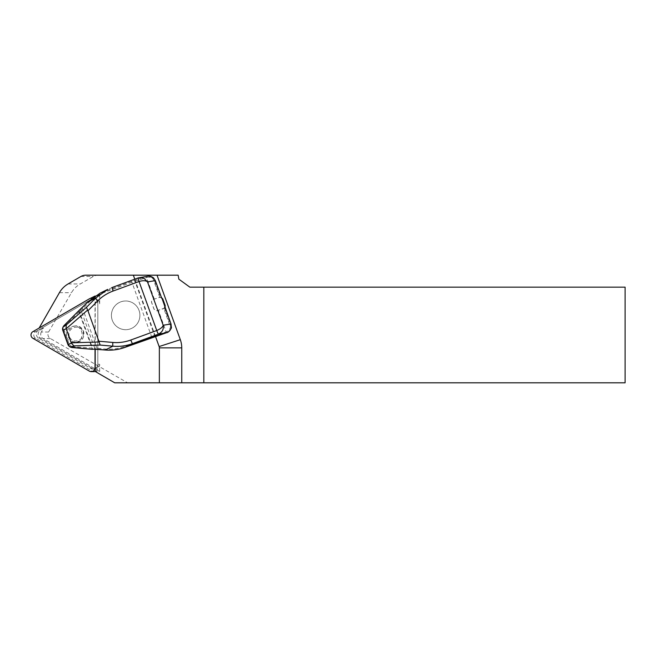 <?xml version="1.0" encoding="UTF-8"?>
<svg xmlns="http://www.w3.org/2000/svg" width="658" height="658" viewBox="0 0 658 658"><rect width="100%" height="100%" fill="white"/><g stroke="black" fill="none" stroke-linecap="round" stroke-linejoin="round"><path stroke-width="0.49" stroke-dasharray="3.29 2.47" d="M99.662 303.807A4.787 4.746 -90 0 0 92.539 299.661L99.662 295.524L99.662 303.807L97.812 303.807A4.787 4.746 -90 0 0 90.689 299.661L41.668 328.178L39.069 328.178L90.08 298.502M114.714 382.808L127.603 382.808L50.353 338.541A4.82 4.787 180 0 1 48.585 332.01L41.322 332.01L43.518 328.178L41.668 328.178L38.699 329.905A4.787 4.746 -90 0 0 38.699 338.187L90.689 368.431A4.787 4.746 -90 0 0 97.812 364.285L97.812 303.807M97.812 364.285L99.662 364.285L99.662 371.466L95.204 371.466M95.204 295.968L95.204 349.176M99.662 295.524L95.204 295.524M90.689 299.661L92.539 299.661M155.42 336.279L134.791 279.181M85.68 275.192L178.154 275.192L178.861 279.173L189.833 287.151L625.1 287.151L625.1 382.808L127.603 382.808M41.322 332.01A4.787 4.746 -90 0 0 43.066 338.541L99.662 371.466M48.585 332.01L71.459 292.695A24.099 23.918 180 0 1 80.276 283.943L93.313 276.467A9.64 9.566 180 0 1 98.132 275.192M43.518 328.178L40.557 329.905A4.787 4.746 -90 0 0 40.557 338.187L92.539 368.431A4.787 4.746 -90 0 0 99.662 364.285M165.043 307.434L163.488 308.692L156.522 310.806L154.104 309.227L151.661 302.491C151.324 301.076 151.891 300.056 153.372 299.423L159.425 297.457L161.473 297.548M161.703 298.247L160.511 297.383A2.393 2.377 -90 0 0 159.771 297.326L153.339 299.423C151.825 300.056 151.241 301.076 151.57 302.491L154.013 309.227L156.472 310.806L163.776 308.388A2.393 2.377 -90 0 0 164.294 307.862L164.623 306.348M154.309 299.119L146.528 277.586C148.576 276.903 150.74 277.248 153.018 278.622L153.553 277.939M171.36 327.215L170.529 327.092C169.665 329.617 168.209 331.221 166.145 331.887L158.364 310.354M139.052 310.436A14.353 14.246 90 0 1 125.67 329.699A14.353 14.246 90 0 1 111.424 315.346A14.353 14.246 90 0 1 139.052 310.436A14.353 14.246 -90 0 0 111.416 315.346A14.353 14.246 -90 0 0 125.662 329.699A14.353 14.246 -90 0 0 139.044 310.436M167.066 332.537A0.954 0.658 -112.9 0 1 166.145 331.887L124.905 346.421C118.53 348.732 112.041 349.604 105.444 349.053L94.662 348.049A0.954 0.625 -93.5 0 1 94.258 349.151M79.922 309.836A0.954 0.609 -130 0 1 81.066 310.436L88.665 302.622C93.37 297.926 98.897 294.397 105.255 292.037L132.019 282.224L146.528 277.586A0.954 0.65 -102.3 0 1 146.915 276.401L145.92 276.673A0.954 0.658 -107.6 0 0 145.64 277.816M71.648 347.514L71.821 346.577L69.345 344.627L63.908 329.584L64.566 326.483L63.768 325.809M66.631 337.102C68.317 340.926 71.237 342.678 75.39 342.366C85.746 341.239 83.327 324.361 73.087 326.261C67.568 327.857 65.413 331.468 66.631 337.102M68.374 336.847C70.069 340.671 72.989 342.423 77.134 342.102L77.167 342.102C87.473 340.934 85.014 324.114 74.815 326.006L74.782 326.014C69.296 327.618 67.157 331.229 68.374 336.847M147.482 276.294L146.915 276.401M138.172 277.939L145.92 276.673L131.584 281.32L100.164 293.131M63.193 326.565L62.897 329.913L68.333 344.957L70.192 347.103M81.872 308.002L82.669 308.676L96.989 348.312L96.808 349.242M63.908 329.584L62.814 330.324L67.955 344.545L69.345 344.627M78.302 311.201A0.954 0.609 -130 0 1 79.445 311.802L81.066 310.436L94.662 348.049L92.589 348.172A0.954 0.625 -93.5 0 1 92.194 349.275M64.566 326.483L78.952 311.982L78.17 311.308M112.288 287.439L104.811 291.14L105.255 292.037M71.821 346.577L92.589 348.172L79.445 311.802L78.952 311.982L92.095 348.362L91.898 349.316M124.905 346.421L125.119 347.325M165.281 332.208A0.954 0.658 -107.6 0 0 166.145 332.874M95.204 371.441A3.825 3.8 90 0 0 97.812 367.806L97.812 302.154A3.825 3.8 -90 0 0 92.112 298.839L89.34 298.839M94.012 371.63A3.825 3.8 90 0 1 92.112 371.12L89.34 371.12M92.112 298.839L35.672 331.665A3.825 3.8 -90 0 0 35.672 338.294L92.112 371.12M91.873 298.378A3.825 3.8 90 0 1 95.032 302.154L95.032 349.168M50.353 338.541L43.066 338.541M59.401 292.695L71.459 292.695M68.087 283.943L80.276 283.943M80.934 276.467L93.313 276.467M159.771 297.326L153.018 278.622L154.581 280.958L160.511 297.383M164.294 307.862L170.233 324.287L170.529 327.092L163.776 308.388M155.346 280.653L154.581 280.958M171.014 323.966L170.233 324.287M151.883 337.505L131.584 281.32M155.469 336.263A0.954 0.658 -107.6 0 1 154.572 335.605L134.923 281.221A0.954 0.658 -107.6 0 1 135.211 280.069M69.37 336.518C66.211 327.988 79.782 323.012 82.809 331.591C85.968 340.128 72.396 345.105 69.37 336.518M87.876 301.948L88.665 302.622M105.444 349.053L105.264 349.99M40.557 329.905L38.699 329.905M38.699 338.187L40.557 338.187M92.539 368.431L90.689 368.431M97.812 302.154L95.032 302.154M97.812 367.806L95.204 367.806M35.672 338.294L32.9 338.294M35.672 331.665L32.9 331.665M74.815 326.006L73.087 326.261M77.134 342.102L75.39 342.366M147.524 276.286L149.004 276.171M77.167 342.094C82.513 340.721 84.66 337.143 83.624 331.369C81.074 326.985 78.129 325.2 74.782 326.023M94.916 369.072L93.058 369.072M94.916 299.028L93.058 299.028M94.012 298.321L91.939 298.321"/><path stroke-width="0.99" d="M90.08 298.502L95.204 295.968M95.204 349.176L95.204 371.466L114.714 382.808L159.359 382.808L159.359 347.86A3.825 3.8 -90 0 0 159.129 346.552L155.42 336.279M134.791 279.181L133.352 275.192L85.68 275.192A9.566 9.492 -90 0 0 80.934 276.467L68.087 283.943A23.918 23.737 -90 0 0 59.401 292.695L39.159 328.029M159.359 382.808L181.748 382.808L181.748 347.86A23.918 23.737 -90 0 0 180.317 339.684L157.015 275.192L133.352 275.192M203.824 382.808L625.1 382.808L625.1 287.151L203.824 287.151L203.824 382.808L181.748 382.808M203.824 287.151L189.833 287.151L178.861 279.173L178.154 275.192L157.015 275.192M161.473 297.548L162.765 298.888L165.199 305.633L165.043 307.434M166.145 332.874A0.954 0.658 -107.6 0 0 166.219 332.849L158.504 334.116L132.587 343.616C126.147 345.935 119.583 346.791 112.896 346.182A3.825 0.461 -85 0 1 112.855 342.448C118.95 342.966 124.938 342.152 130.819 340.022L156.752 330.513C160.585 328.844 162.723 327.092 163.168 325.241C163.883 329.156 162.345 332.117 158.537 334.099L158.504 334.116A3.825 0.436 -110.1 0 1 156.736 330.522M96.808 349.242L105.222 349.982C111.967 350.566 118.596 349.678 125.11 347.325L132.587 343.616A3.825 0.436 -110.1 0 1 130.819 340.022M63.193 326.565L78.162 311.316L63.768 325.825L63.662 326.368L66.302 324.871L86.494 307.286L95.55 298.156L107.641 289.43M138.188 277.931L112.271 287.439L138.221 277.923A3.825 0.436 69.9 0 0 138.188 277.931A3.825 0.436 69.9 0 0 139.044 281.525L113.118 291.033A3.825 0.436 69.9 0 1 112.263 287.439L111.827 287.604M100.115 293.155L87.868 301.964L95.55 298.156L97.812 300.805L87.958 310.732L87.604 310.082L66.17 328.745L62.79 330.316L67.93 344.537L71.36 343.155L73.893 345.894L71.105 346.963A3.825 3.512 -111 0 1 68.202 344.373L63.061 330.143A3.825 3.504 60.4 0 1 63.662 326.368A3.825 3.734 -169.1 0 0 62.814 330.324M71.36 343.155L66.17 328.745M71.261 342.843L99.119 341.954L100.131 345.055L73.893 345.894M86.494 307.286L87.604 310.082M66.302 324.871L66.047 328.449M162.765 298.888L161.662 298.14M105.264 349.99L105.239 350.007C112.057 350.566 118.679 349.669 125.11 347.325L167.181 332.487C169.361 331.632 170.743 329.88 171.335 327.215L170.99 323.966L162.181 298.888M99.119 341.954L87.958 310.732M161.703 298.247L155.337 280.637L153.528 277.915C151.373 276.278 149.169 275.776 146.915 276.401M147.482 276.294L138.221 277.923L141.906 277.635L144.201 278.449L147.515 281.912C145.887 280.481 143.066 280.349 139.052 281.517L139.044 281.525M63.768 325.825L62.716 327.865M138.221 277.923A3.825 0.436 70.2 0 0 139.052 281.517L156.752 330.513A3.825 0.436 -110.4 0 0 158.537 334.099M92.194 349.275A0.954 0.625 -93.5 0 1 91.873 349.291L71.599 347.506L71.105 346.963A3.825 3.66 137.6 0 1 68.703 345.82L71.648 347.514M87.868 301.964L79.782 309.959A0.954 0.609 -130 0 1 79.922 309.836M79.782 309.959L78.154 311.324A0.954 0.609 -130 0 1 78.302 311.201M91.947 349.316A0.954 0.954 0 0 0 92.038 349.316L94.11 349.192A0.954 0.625 -93.5 0 1 93.946 349.168L96.767 349.242M149.004 276.171L153.528 277.915M171.335 327.215L171.36 327.215C172.19 328.062 167.568 333.31 167.124 332.52A0.954 0.658 -112.9 0 0 167.181 332.487M95.204 371.441A3.825 3.8 90 0 1 94.012 371.63L91.232 371.63A3.825 3.8 -90 0 0 95.032 367.806L95.032 349.168M91.232 371.63A3.825 3.8 -90 0 1 89.34 371.12L32.9 338.294A3.825 3.8 90 0 1 32.9 331.665L89.34 298.839A3.825 3.8 90 0 1 91.873 298.378M180.317 339.684L159.129 346.552M181.748 347.86L159.359 347.86M113.118 291.033C107.254 293.213 102.154 296.47 97.812 300.805M155.337 280.637L147.515 281.912L163.168 325.241L171.014 323.966L164.706 306.505M98.971 341.231L112.855 342.448M94.11 349.192L105.239 350.007L112.896 346.182L100.131 345.055M91.873 349.291L93.946 349.168M68.703 345.82A3.825 3.66 137.6 0 1 67.955 344.545A3.825 3.825 0 0 0 68.703 345.82M125.11 347.325L155.469 336.263A0.954 0.658 -107.6 0 0 155.502 336.254M167.066 332.537A0.954 0.658 -112.9 0 0 167.116 332.52L155.469 336.263M165.199 305.633L164.615 305.633M161.671 298.09L155.362 280.637L153.544 277.915M107.665 289.413L100.139 293.139M62.724 327.816L62.625 328.293A3.825 3.825 0 0 0 62.806 330.357M78.162 311.316A0.954 0.954 0 0 1 78.22 311.25L87.876 301.948L100.164 293.131M91.898 349.316L70.192 347.103M171.014 323.966L171.36 327.215M91.939 298.321L91.232 298.321"/></g></svg>
